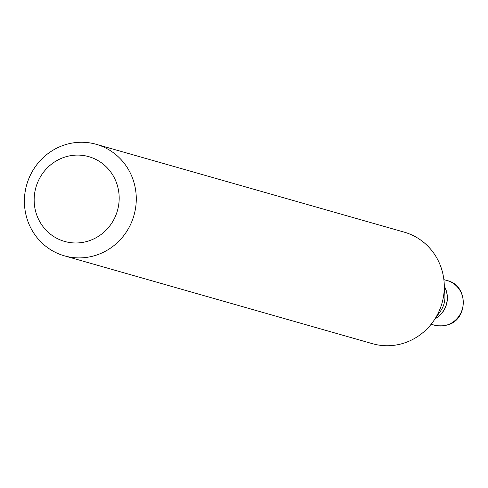 <?xml version="1.0" encoding="UTF-8"?>
<svg xmlns="http://www.w3.org/2000/svg" width="488" height="488" viewBox="0 0 488 488"><rect width="100%" height="100%" fill="white"/><g stroke="black" fill="none" stroke-linecap="round" stroke-linejoin="round"><path stroke-width="0.73" d="M435.119 318.786A23.198 22.308 -74.1 0 0 444.367 286.364M435.241 318.621A23.198 22.308 -74.1 0 0 444.379 286.572M64.434 255.846L372.448 343.686A57.993 55.772 -74.1 0 0 402.624 343.515A57.993 55.772 -74.1 0 0 433.405 321.232L440.585 311.002A23.198 22.308 -74.1 0 0 444.904 295.862L444.202 283.382A57.993 55.772 -74.1 0 0 404.253 232.154L96.24 144.314A57.993 55.772 -74.1 0 0 66.063 144.485A57.993 55.772 -74.1 0 0 24.4 200.397A57.993 55.772 -74.1 0 0 64.434 255.846A57.993 55.772 -74.1 0 0 94.611 255.675A57.993 55.772 -74.1 0 0 136.274 199.763A57.993 55.772 -74.1 0 0 96.24 144.314M87.517 241.292A44.072 42.389 -74.1 0 0 117.779 186.947A44.072 42.389 -74.1 0 0 65.819 156.782A44.072 42.389 -74.1 0 0 35.563 211.121A44.072 42.389 -74.1 0 0 87.517 241.292M433.405 321.232A57.993 55.772 -74.1 0 0 444.202 283.382M446.605 325.142A23.198 22.308 -74.1 0 0 463.271 302.78A23.198 22.308 -74.1 0 0 447.258 280.594C468.736 285.34 468.517 320.159 446.941 325.148L434.534 325.209A23.198 22.308 -74.1 0 0 446.605 325.142M447.258 280.594L443.866 279.63M434.534 325.209L431.148 324.245"/></g></svg>
